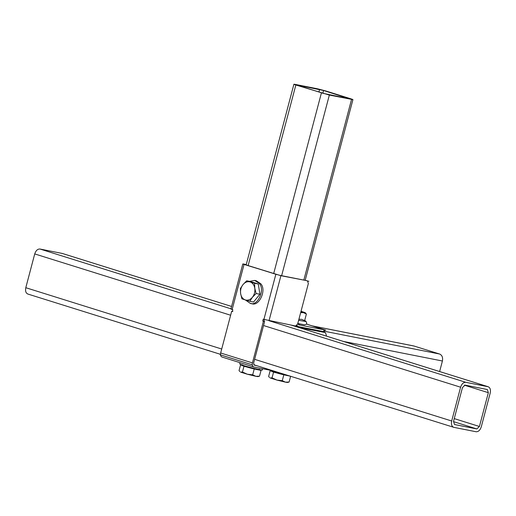 <?xml version="1.0" encoding="UTF-8"?>
<svg xmlns="http://www.w3.org/2000/svg" width="516" height="516" viewBox="0 0 516 516"><rect width="100%" height="100%" fill="white"/><g stroke="black" fill="none" stroke-linecap="round" stroke-linejoin="round"><path stroke-width="0.77" d="M264.418 319.462L263.94 321.262L264.624 321.481L253.614 363.154L254.317 365.193L256.704 365.663M298.841 327.492L324.209 332.356L325.473 332.755L326.357 335.303L326.164 336.032M297.474 327.06L324.106 332.33M246.222 264.708L245.023 264.605M246.261 264.56L243.694 264.057C242.436 263.824 242.559 263.953 244.055 264.437L280.917 275.705L306.214 280.556L279.556 275.28L245.235 264.676L277.008 274.615M306.111 280.53L307.471 280.956L308.362 283.503L297.642 324.054L295.571 326.015L263.237 319.23L262.76 321.029L263.94 321.262M264.624 321.481L263.444 321.242L252.427 362.922C252.008 365.128 252.479 366.483 253.846 366.999L273.158 370.817M263.444 321.242L262.76 321.029M253.846 366.999L222.074 357.053C220.706 356.543 220.235 355.182 220.661 352.983L231.671 311.303L232.851 311.535M231.787 309.116C230.536 308.884 230.652 309.013 232.148 309.497L232.826 309.71L232.355 311.516L231.671 311.303M243.694 264.057C242.436 263.824 242.559 263.953 244.055 264.437L232.148 309.497M453.525 421.366L462.459 387.574L465.051 385.123L487.375 389.541L488.349 392.689L479.422 426.487L476.829 428.938L454.506 424.513L453.525 421.366M62.107 253.401L231.581 306.446L62.365 253.466L39.919 249.015C37.591 248.931 35.862 250.563 34.727 253.917L25.8 287.709C25.136 291.153 25.877 293.275 28.012 294.075M291.733 325.254L488.246 386.761L465.793 382.304C463.471 382.221 461.743 383.859 460.607 387.206L451.681 420.998C451.016 424.442 451.752 426.564 453.893 427.364L476.081 431.75C478.409 431.834 480.138 430.202 481.273 426.848L490.2 393.057C490.864 389.612 490.123 387.49 487.988 386.69L291.605 325.228M253.73 364.735L453.893 427.364M349.416 98.788L323.242 93.37L296.719 84.992L323.584 90.494L349.416 98.788M303.827 280.078L351.544 99.459C353.505 99.814 353.318 99.614 350.983 98.853L325.435 90.855L317.475 88.791L295.281 84.405C293.32 84.05 293.507 84.25 295.842 85.005L329.35 95.067L352.925 99.614L305.175 280.343M295.281 84.405L293.901 84.25L246.151 264.96M439.632 371.546L442.412 361C443.044 357.523 442.115 355.202 439.645 354.034L413.735 345.946L312.103 325.854M307.633 281.001L308.871 281.285M305.846 280.478L305.195 280.272M325.854 330.156L306.459 324.087L324.37 329.866L298.545 324.757M324.151 329.627L323.674 331.427M323.9 331.672L298.151 326.576L296.874 325.48M298.467 324.725L297.919 322.739M269.707 370.133L285.754 374.758M300.892 311.767L301.473 312.012M272.196 371.088L270.158 370.688L268.642 376.416L269.416 377.448M272.042 377.873L276.944 380.079L270.132 377.951L272.042 377.873L273.557 372.146L290.624 376.306L289.108 382.034L287.638 382.446M287.199 382.111C288.192 382.556 287.618 382.575 285.477 382.163L289.108 382.034M282.271 380.679L285.477 382.163L276.944 380.079L282.271 380.679L283.787 374.951M270.158 370.688L273.557 372.146M272.319 370.636L272.138 371.314L274.976 372.423C279.13 373.803 289.831 376.325 288.644 375.674L288.644 375.661M249.538 281.362L254.71 280.427L259.284 283.452C265.43 289.837 257.4 306.743 250.183 303.318L245.371 299.964M254.71 280.427L256.188 280.717L260.761 283.742C266.907 290.134 258.877 307.033 251.66 303.614L250.183 303.318M252.421 297.287L249.796 301.286L245.332 299.951C247.932 300.635 250.292 299.744 252.421 297.287C254.42 294.662 255.214 291.656 254.801 288.276L256.11 293.507L252.421 297.287M241.927 298.822L240.617 293.598C241.224 296.906 242.791 299.022 245.332 299.951L241.927 298.822M240.372 288.579L242.997 284.587C241.004 287.212 240.204 290.218 240.617 293.598L240.372 288.579M250.092 281.923L254.556 283.258L254.801 288.276C254.201 284.967 252.627 282.852 250.092 281.923C247.493 281.246 245.126 282.129 242.997 284.587L246.687 280.801L250.092 281.923M246.687 280.801L250.447 281.543L258.316 284.006L254.556 283.258M258.316 284.006L259.87 294.249L256.11 293.507M259.87 294.249L253.556 302.028L249.796 301.286M240.037 362.683L239.695 363.986L243.578 365.509C249.254 367.392 263.882 370.836 262.257 369.946L262.579 368.721M242.604 365.238L240.566 364.838L239.05 370.565L239.824 371.597M242.449 372.023L247.351 374.229L240.54 372.101L242.449 372.023L243.965 366.296L261.031 370.456L259.516 376.183L258.045 376.596M257.607 376.261C258.6 376.706 258.026 376.725 255.884 376.312L259.516 376.183M252.679 374.829L255.884 376.312L247.351 374.229L252.679 374.829L254.195 369.101M261.031 370.456L259.103 369.624M240.566 364.838L243.965 366.296M242.726 364.786L242.546 365.463L245.384 366.573C249.538 367.953 260.238 370.475 259.051 369.824L259.226 369.146M300.86 311.89L302.628 312.141L300.97 311.458M300.809 312.07L303.389 312.638C305.395 313.025 305.93 313.006 304.995 312.586L301.022 311.271M298.912 319.243L301.615 319.352L304.653 320.591L306.388 314.025L304.995 312.586M306.388 314.025L303.389 312.638L300.66 312.632M220.184 354.782L251.95 364.728M280.917 275.705L269.01 320.765M275.821 274.383L263.915 319.443M252.427 362.922L220.661 352.983M488.349 392.689L464.342 385.175M465.793 382.304L269.41 320.842M230.962 308.807L39.919 249.015M460.607 387.206L263.553 325.531M230.633 315.231L34.727 253.917M451.681 420.998L254.627 359.33M221.706 349.022L25.8 287.709M479.422 426.487L454.254 418.611M476.829 428.938L453.467 421.624M321.391 93.003L273.686 273.577M295.842 85.005L248.131 265.579M329.35 95.067L281.633 275.686M319.604 89.462L318.927 92.022M323.584 90.494L322.855 93.248M343.411 341.431L442.412 361M324.564 331.285L439.645 354.034M312.277 325.912L414.09 346.043M307.168 280.756L305.988 280.517M298.641 320.281L306.136 321.584L306.781 323.39L306.272 324.293L304.44 324.803L297.829 323.474M230.904 309.013L242.81 263.953M27.754 294.01L220.474 354.324M324.925 329.93L324.448 331.73M296.152 325.964L297.99 326.538M299.532 323.874L299.261 324.899M306.136 321.584L304.704 320.397"/></g></svg>
